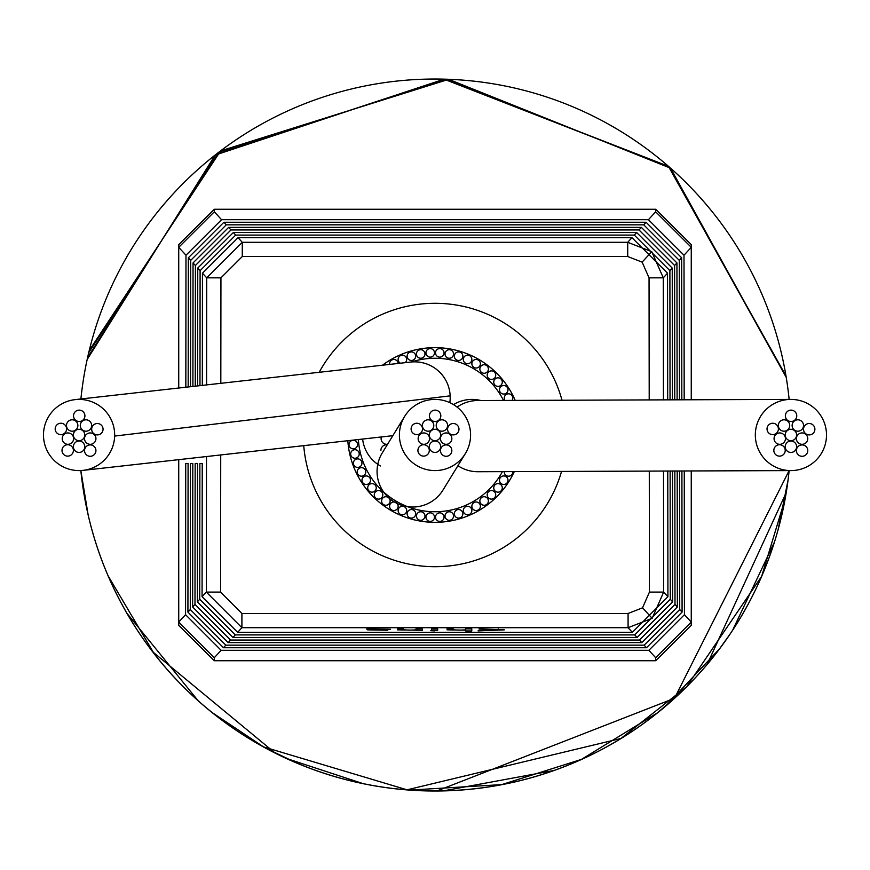<?xml version="1.0" encoding="UTF-8"?>
<svg xmlns="http://www.w3.org/2000/svg" width="870" height="870" viewBox="0 0 870 870"><rect width="100%" height="100%" fill="white"/><g stroke="black" fill="none" stroke-linecap="round" stroke-linejoin="round"><path stroke-width="1.3" d="M504.263 471.616A4.274 4.274 0 0 0 508.515 476.194A4.274 4.274 0 0 0 512.778 471.594M508.004 480.207A4.274 4.274 0 0 0 503.741 475.944A4.274 4.274 0 0 0 499.467 480.207A4.274 4.274 0 0 0 503.741 484.481A4.274 4.274 0 0 0 508.004 480.207M502.294 487.885A4.274 4.274 0 0 0 498.021 483.611A4.274 4.274 0 0 0 493.747 487.885A4.274 4.274 0 0 0 498.021 492.159A4.274 4.274 0 0 0 502.294 487.885M495.726 494.845A4.274 4.274 0 0 0 491.452 490.571A4.274 4.274 0 0 0 487.189 494.845A4.274 4.274 0 0 0 491.452 499.119A4.274 4.274 0 0 0 495.726 494.845M488.396 500.989A4.274 4.274 0 0 0 484.122 496.726A4.274 4.274 0 0 0 479.859 500.989A4.274 4.274 0 0 0 484.122 505.263A4.274 4.274 0 0 0 488.396 500.989M480.403 506.253A4.274 4.274 0 0 0 476.129 501.979A4.274 4.274 0 0 0 471.866 506.253A4.274 4.274 0 0 0 476.129 510.527A4.274 4.274 0 0 0 480.403 506.253M471.855 510.549A4.274 4.274 0 0 0 467.581 506.275A4.274 4.274 0 0 0 463.308 510.549A4.274 4.274 0 0 0 467.581 514.822A4.274 4.274 0 0 0 471.855 510.549M462.862 513.822A4.274 4.274 0 0 0 458.588 509.548A4.274 4.274 0 0 0 454.325 513.822A4.274 4.274 0 0 0 458.588 518.085A4.274 4.274 0 0 0 462.862 513.822M453.553 516.03A4.274 4.274 0 0 0 449.279 511.756A4.274 4.274 0 0 0 445.016 516.03A4.274 4.274 0 0 0 449.279 520.293A4.274 4.274 0 0 0 453.553 516.03M444.048 517.139A4.274 4.274 0 0 0 439.785 512.865A4.274 4.274 0 0 0 435.511 517.139A4.274 4.274 0 0 0 439.785 521.402A4.274 4.274 0 0 0 444.048 517.139M434.478 517.139A4.274 4.274 0 0 0 430.215 512.865A4.274 4.274 0 0 0 425.941 517.139A4.274 4.274 0 0 0 430.215 521.402A4.274 4.274 0 0 0 434.478 517.139M424.984 516.03A4.274 4.274 0 0 0 420.71 511.756A4.274 4.274 0 0 0 416.436 516.03A4.274 4.274 0 0 0 420.71 520.293A4.274 4.274 0 0 0 424.984 516.03M415.675 513.822A4.274 4.274 0 0 0 411.401 509.548A4.274 4.274 0 0 0 407.127 513.822A4.274 4.274 0 0 0 411.401 518.085A4.274 4.274 0 0 0 415.675 513.822M406.681 510.549A4.274 4.274 0 0 0 402.408 506.275A4.274 4.274 0 0 0 398.134 510.549A4.274 4.274 0 0 0 402.408 514.822A4.274 4.274 0 0 0 406.681 510.549M398.134 506.253A4.274 4.274 0 0 0 393.86 501.979A4.274 4.274 0 0 0 389.586 506.253A4.274 4.274 0 0 0 393.86 510.527A4.274 4.274 0 0 0 398.134 506.253M390.141 500.989A4.274 4.274 0 0 0 385.867 496.726A4.274 4.274 0 0 0 381.593 500.989A4.274 4.274 0 0 0 385.867 505.263A4.274 4.274 0 0 0 390.141 500.989M382.811 494.845A4.274 4.274 0 0 0 378.537 490.571A4.274 4.274 0 0 0 374.263 494.845A4.274 4.274 0 0 0 378.537 499.119A4.274 4.274 0 0 0 382.811 494.845M376.242 487.885A4.274 4.274 0 0 0 371.969 483.611A4.274 4.274 0 0 0 367.695 487.885A4.274 4.274 0 0 0 371.969 492.159A4.274 4.274 0 0 0 376.242 487.885M370.522 480.207A4.274 4.274 0 0 0 366.259 475.944A4.274 4.274 0 0 0 361.985 480.207A4.274 4.274 0 0 0 366.259 484.481A4.274 4.274 0 0 0 370.522 480.207M365.748 471.921A4.274 4.274 0 0 0 361.474 467.658A4.274 4.274 0 0 0 357.2 471.921A4.274 4.274 0 0 0 361.474 476.194A4.274 4.274 0 0 0 365.748 471.921M361.953 463.144A4.274 4.274 0 0 0 357.679 458.871A4.274 4.274 0 0 0 353.416 463.144A4.274 4.274 0 0 0 357.679 467.407A4.274 4.274 0 0 0 361.953 463.144M359.212 453.977A4.274 4.274 0 0 0 354.938 449.703A4.274 4.274 0 0 0 350.664 453.977A4.274 4.274 0 0 0 354.938 458.24A4.274 4.274 0 0 0 359.212 453.977M357.548 444.548A4.274 4.274 0 0 0 353.274 440.285A4.274 4.274 0 0 0 349.011 444.548A4.274 4.274 0 0 0 353.274 448.822A4.274 4.274 0 0 0 357.548 444.548M386.443 364.769A4.274 4.274 0 0 0 384.366 365.008M398.123 363.464A4.274 4.274 0 0 0 393.719 359.484A4.274 4.274 0 0 0 389.64 364.41M405.224 362.659A4.274 4.274 0 0 0 402.408 355.178A4.274 4.274 0 0 0 400.374 363.214M415.675 356.178A4.274 4.274 0 0 0 411.401 351.915A4.274 4.274 0 0 0 407.127 356.178A4.274 4.274 0 0 0 411.401 360.452A4.274 4.274 0 0 0 415.675 356.178M424.984 353.97A4.274 4.274 0 0 0 420.71 349.707A4.274 4.274 0 0 0 416.436 353.97A4.274 4.274 0 0 0 420.71 358.244A4.274 4.274 0 0 0 424.984 353.97M434.478 352.861A4.274 4.274 0 0 0 430.215 348.598A4.274 4.274 0 0 0 425.941 352.861A4.274 4.274 0 0 0 430.215 357.135A4.274 4.274 0 0 0 434.478 352.861M444.048 352.861A4.274 4.274 0 0 0 439.785 348.598A4.274 4.274 0 0 0 435.511 352.861A4.274 4.274 0 0 0 439.785 357.135A4.274 4.274 0 0 0 444.048 352.861M453.553 353.97A4.274 4.274 0 0 0 449.279 349.707A4.274 4.274 0 0 0 445.016 353.97A4.274 4.274 0 0 0 449.279 358.244A4.274 4.274 0 0 0 453.553 353.97M462.862 356.178A4.274 4.274 0 0 0 458.588 351.915A4.274 4.274 0 0 0 454.325 356.178A4.274 4.274 0 0 0 458.588 360.452A4.274 4.274 0 0 0 462.862 356.178M471.855 359.451A4.274 4.274 0 0 0 467.581 355.178A4.274 4.274 0 0 0 463.308 359.451A4.274 4.274 0 0 0 467.581 363.725A4.274 4.274 0 0 0 471.855 359.451M480.403 363.747A4.274 4.274 0 0 0 476.129 359.473A4.274 4.274 0 0 0 471.866 363.747A4.274 4.274 0 0 0 476.129 368.021A4.274 4.274 0 0 0 480.403 363.747M488.396 369.01A4.274 4.274 0 0 0 484.122 364.737A4.274 4.274 0 0 0 479.859 369.01A4.274 4.274 0 0 0 484.122 373.273A4.274 4.274 0 0 0 488.396 369.01M495.726 375.155A4.274 4.274 0 0 0 491.452 370.881A4.274 4.274 0 0 0 487.189 375.155A4.274 4.274 0 0 0 491.452 379.429A4.274 4.274 0 0 0 495.726 375.155M502.294 382.115A4.274 4.274 0 0 0 498.021 377.841A4.274 4.274 0 0 0 493.747 382.115A4.274 4.274 0 0 0 498.021 386.389A4.274 4.274 0 0 0 502.294 382.115M508.004 389.793A4.274 4.274 0 0 0 503.741 385.519A4.274 4.274 0 0 0 499.467 389.793A4.274 4.274 0 0 0 503.741 394.056A4.274 4.274 0 0 0 508.004 389.793M512.093 400.417A4.274 4.274 0 0 0 508.515 393.805A4.274 4.274 0 0 0 504.97 400.439M503.523 400.45A76.745 76.745 0 0 0 411.369 361.985M362.616 439.056A35.594 35.594 0 0 0 380.418 465.961A35.594 35.594 0 0 1 362.616 439.056M358.386 439.524A76.745 76.745 0 0 0 502.436 471.627M480.871 400.526A35.594 35.594 0 0 0 453.509 404.604A35.594 35.594 0 0 1 480.871 400.526M347.837 440.709A87.348 87.348 0 0 0 514.311 471.583M562.02 400.243A131.685 131.685 0 0 0 319.181 372.316M303.739 445.636A131.685 131.685 0 0 0 561.552 471.409M515.203 400.407A87.348 87.348 0 0 0 382.463 365.215M392.326 435.729A5.699 5.699 0 0 0 392.435 436.327A5.699 5.699 0 0 1 392.326 435.729M387.248 444.777A5.699 5.699 0 0 0 380.886 450.432A5.699 5.699 0 0 1 387.248 444.777M392.185 436.74A5.699 5.699 0 0 0 391.75 435.794A5.699 5.699 0 0 1 392.185 436.74M381.364 436.957A5.699 5.699 0 0 0 387.563 444.276A5.699 5.699 0 0 1 381.364 436.957M43.5 433.923A35.594 35.594 0 0 0 83.085 470.365A35.594 35.594 0 0 0 114.655 436.077A35.594 35.594 0 0 0 75.092 399.635A35.594 35.594 0 0 0 43.5 433.923M449.812 402.636A35.594 35.594 0 0 0 410.618 362.061M399.406 435A35.594 35.594 0 0 0 465.363 453.564A35.594 35.594 0 0 0 444.635 400.744A35.594 35.594 0 0 0 399.406 435M404.626 416.436L382.289 452.878A35.594 35.594 0 0 0 403.006 505.698A35.594 35.594 0 0 0 443.015 490.006L465.363 453.564M826.5 434.217A35.594 35.594 0 0 0 790.786 399.406A35.594 35.594 0 0 0 755.334 435.783A35.594 35.594 0 0 0 791.026 470.594A35.594 35.594 0 0 0 826.5 434.217M790.797 399.406L477.587 400.537A35.594 35.594 0 0 0 457.109 407.116M457.924 465.7A35.594 35.594 0 0 0 477.88 471.725L791.026 470.594M84.771 435A5.699 5.699 0 0 0 79.072 429.301A5.699 5.699 0 0 0 73.385 435A5.699 5.699 0 0 0 79.072 440.698A5.699 5.699 0 0 0 84.771 435M103.051 429.204A5.699 5.699 0 0 0 97.364 423.516A5.699 5.699 0 0 0 91.665 429.204A5.699 5.699 0 0 0 97.364 434.902A5.699 5.699 0 0 0 103.051 429.204M84.771 446.734A5.699 5.699 0 0 0 79.072 441.046A5.699 5.699 0 0 0 73.385 446.734A5.699 5.699 0 0 0 79.072 452.433A5.699 5.699 0 0 0 84.771 446.734M95.928 450.595A5.699 5.699 0 0 0 90.23 444.907A5.699 5.699 0 0 0 84.542 450.595A5.699 5.699 0 0 0 90.23 456.293A5.699 5.699 0 0 0 95.928 450.595M73.385 450.432A5.699 5.699 0 0 0 67.686 444.733A5.699 5.699 0 0 0 61.998 450.432A5.699 5.699 0 0 0 67.686 456.13A5.699 5.699 0 0 0 73.385 450.432M66.577 428.943A5.699 5.699 0 0 0 60.878 423.244A5.699 5.699 0 0 0 55.18 428.943A5.699 5.699 0 0 0 60.878 434.63A5.699 5.699 0 0 0 66.577 428.943M84.912 415.816A5.699 5.699 0 0 0 79.213 410.129A5.699 5.699 0 0 0 73.526 415.816A5.699 5.699 0 0 0 79.213 421.515A5.699 5.699 0 0 0 84.912 415.816M73.602 438.632A5.699 5.699 0 0 0 67.914 432.934A5.699 5.699 0 0 0 62.216 438.632A5.699 5.699 0 0 0 67.914 444.32A5.699 5.699 0 0 0 73.602 438.632M77.876 425.506A5.699 5.699 0 0 0 72.177 419.808A5.699 5.699 0 0 0 66.479 425.506A5.699 5.699 0 0 0 72.177 431.194A5.699 5.699 0 0 0 77.876 425.506M91.665 425.506A5.699 5.699 0 0 0 85.978 419.808A5.699 5.699 0 0 0 80.279 425.506A5.699 5.699 0 0 0 85.978 431.194A5.699 5.699 0 0 0 91.665 425.506M95.939 438.632A5.699 5.699 0 0 0 90.241 432.934A5.699 5.699 0 0 0 84.542 438.632A5.699 5.699 0 0 0 90.241 444.32A5.699 5.699 0 0 0 95.939 438.632M440.688 435A5.699 5.699 0 0 0 435 429.301A5.699 5.699 0 0 0 429.301 435A5.699 5.699 0 0 0 435 440.698A5.699 5.699 0 0 0 440.688 435M458.979 429.204A5.699 5.699 0 0 0 453.281 423.516A5.699 5.699 0 0 0 447.582 429.204A5.699 5.699 0 0 0 453.281 434.902A5.699 5.699 0 0 0 458.979 429.204M440.688 446.734A5.699 5.699 0 0 0 435 441.046A5.699 5.699 0 0 0 429.301 446.734A5.699 5.699 0 0 0 435 452.433A5.699 5.699 0 0 0 440.688 446.734M451.845 450.595A5.699 5.699 0 0 0 446.158 444.907A5.699 5.699 0 0 0 440.459 450.595A5.699 5.699 0 0 0 446.158 456.293A5.699 5.699 0 0 0 451.845 450.595M429.301 450.432A5.699 5.699 0 0 0 423.603 444.733A5.699 5.699 0 0 0 417.915 450.432A5.699 5.699 0 0 0 423.603 456.13A5.699 5.699 0 0 0 429.301 450.432M422.494 428.943A5.699 5.699 0 0 0 416.795 423.244A5.699 5.699 0 0 0 411.108 428.943A5.699 5.699 0 0 0 416.795 434.63A5.699 5.699 0 0 0 422.494 428.943M440.829 415.816A5.699 5.699 0 0 0 435.141 410.129A5.699 5.699 0 0 0 429.443 415.816A5.699 5.699 0 0 0 435.141 421.515A5.699 5.699 0 0 0 440.829 415.816M429.53 438.632A5.699 5.699 0 0 0 423.831 432.934A5.699 5.699 0 0 0 418.133 438.632A5.699 5.699 0 0 0 423.831 444.32A5.699 5.699 0 0 0 429.53 438.632M433.793 425.506A5.699 5.699 0 0 0 428.094 419.808A5.699 5.699 0 0 0 422.407 425.506A5.699 5.699 0 0 0 428.094 431.194A5.699 5.699 0 0 0 433.793 425.506M447.593 425.506A5.699 5.699 0 0 0 441.895 419.808A5.699 5.699 0 0 0 436.196 425.506A5.699 5.699 0 0 0 441.895 431.194A5.699 5.699 0 0 0 447.593 425.506M451.856 438.632A5.699 5.699 0 0 0 446.158 432.934A5.699 5.699 0 0 0 440.47 438.632A5.699 5.699 0 0 0 446.158 444.32A5.699 5.699 0 0 0 451.856 438.632M796.615 435A5.699 5.699 0 0 0 790.917 429.301A5.699 5.699 0 0 0 785.218 435A5.699 5.699 0 0 0 790.917 440.698A5.699 5.699 0 0 0 796.615 435M814.896 429.204A5.699 5.699 0 0 0 809.198 423.516A5.699 5.699 0 0 0 803.51 429.204A5.699 5.699 0 0 0 809.198 434.902A5.699 5.699 0 0 0 814.896 429.204M796.615 446.734A5.699 5.699 0 0 0 790.917 441.046A5.699 5.699 0 0 0 785.218 446.734A5.699 5.699 0 0 0 790.917 452.433A5.699 5.699 0 0 0 796.615 446.734M807.773 450.595A5.699 5.699 0 0 0 802.075 444.907A5.699 5.699 0 0 0 796.376 450.595A5.699 5.699 0 0 0 802.075 456.293A5.699 5.699 0 0 0 807.773 450.595M785.218 450.432A5.699 5.699 0 0 0 779.531 444.733A5.699 5.699 0 0 0 773.832 450.432A5.699 5.699 0 0 0 779.531 456.13A5.699 5.699 0 0 0 785.218 450.432M778.411 428.943A5.699 5.699 0 0 0 772.723 423.244A5.699 5.699 0 0 0 767.025 428.943A5.699 5.699 0 0 0 772.723 434.63A5.699 5.699 0 0 0 778.411 428.943M796.757 415.816A5.699 5.699 0 0 0 791.058 410.129A5.699 5.699 0 0 0 785.36 415.816A5.699 5.699 0 0 0 791.058 421.515A5.699 5.699 0 0 0 796.757 415.816M785.447 438.632A5.699 5.699 0 0 0 779.748 432.934A5.699 5.699 0 0 0 774.061 438.632A5.699 5.699 0 0 0 779.748 444.32A5.699 5.699 0 0 0 785.447 438.632M789.71 425.506A5.699 5.699 0 0 0 784.022 419.808A5.699 5.699 0 0 0 778.324 425.506A5.699 5.699 0 0 0 784.022 431.194A5.699 5.699 0 0 0 789.71 425.506M803.51 425.506A5.699 5.699 0 0 0 797.812 419.808A5.699 5.699 0 0 0 792.124 425.506A5.699 5.699 0 0 0 797.812 431.194A5.699 5.699 0 0 0 803.51 425.506M807.773 438.632A5.699 5.699 0 0 0 802.075 432.934A5.699 5.699 0 0 0 796.387 438.632A5.699 5.699 0 0 0 802.075 444.32A5.699 5.699 0 0 0 807.773 438.632M206.582 384.931L206.712 277.834L242.284 242.306L627.716 242.306L651.739 251.658L663.288 277.834L663.429 399.885M202.318 385.41L202.46 273.202L238.032 237.673L631.968 237.673L627.716 242.306L627.716 256.53L242.284 256.53L220.936 277.856L220.817 383.333M663.516 471.04L663.658 592.078L652.152 618.309L628.086 627.694L241.903 627.694L206.331 592.078L220.567 592.1L241.903 613.47L241.903 627.694L237.641 632.327L632.349 632.327L628.086 627.694L628.086 613.47L642.528 607.836L649.433 592.1L663.658 592.078L667.921 596.711L632.349 632.327M84.368 496.117L80.856 470.55A355.917 355.917 0 0 0 789.133 470.594L674.5 698.284L437.012 790.917M88.087 514.572L80.845 470.55A355.917 355.917 0 0 0 789.133 470.594A355.917 355.917 0 0 1 80.856 470.55A355.917 355.917 0 0 0 789.133 470.594M185.734 463.471L188.094 463.471L185.734 463.471L185.56 614.688L221.121 650.303L648.868 650.303L684.44 614.688L691.258 622.104L691.258 625.367L691.258 470.942M691.258 625.367L655.665 660.743L214.325 660.743L178.731 625.367L178.731 459.643M367.205 629.826L387.759 630.25L373.306 629.782L390.38 629.238L366.781 628.869L367.205 629.826M479.055 629.075L498.238 629.88L478.054 630.88L504.35 629.858L479.055 628.869M471.779 628.869L465.667 628.869L465.417 629.913L458.86 630.152L453.183 629.804L453.172 628.869L447.06 628.869L447.06 629.836L465.667 630.163L465.667 630.957L471.779 630.957L471.779 628.869L471.779 630.957M431.553 628.869L431.553 630.315L437.664 630.315L437.664 628.869L431.553 628.869L431.553 630.315M434.652 630.848L430.802 630.696L434.652 630.848M422.157 628.869L416.045 628.869L415.708 629.913L409.411 630.152L403.56 629.804L403.549 628.869L397.438 628.869L397.438 629.847L422.494 630.315L422.157 628.869M178.731 625.367L178.731 622.104L214.325 657.698L214.325 660.743M789.133 399.417A355.917 355.917 0 0 0 80.899 398.982A355.917 355.917 0 0 1 789.133 399.417M178.731 247.319L214.325 211.812L221.556 219.697L185.984 255.225L178.731 247.319L178.731 388.042L178.731 244.633L214.325 209.257L655.665 209.257L691.258 244.633L691.258 247.406L691.258 244.633M631.968 237.673L667.529 273.202L667.682 399.863M197.61 385.932L197.751 268.069L233.323 232.529L235.672 235.096L634.317 235.096L636.677 232.529L672.238 268.069L672.401 399.852M235.672 235.096L200.1 270.635L199.969 385.671M670.041 399.863L669.889 270.635L634.317 235.096M233.323 232.529L636.677 232.529M192.901 386.465L193.042 262.936L228.614 227.396L230.963 229.963L639.026 229.963L641.375 227.396L676.947 262.936L677.11 399.83M230.963 229.963L195.402 265.491L195.25 386.193M674.75 399.841L674.598 265.491L639.026 229.963M228.614 227.396L641.375 227.396M188.181 386.987L188.344 257.792L223.905 222.263L226.265 224.83L643.735 224.83L646.084 222.263L681.656 257.792L681.819 399.819M226.265 224.83L190.693 260.369L190.541 386.726M679.47 399.819L679.296 260.369L643.735 224.83M223.905 222.263L646.084 222.263M221.556 219.697L648.433 219.697L655.665 211.812L655.665 209.257M185.984 255.225L185.832 387.248M684.179 399.808L684.005 255.225L648.433 219.697M684.44 614.688L684.266 470.964M681.906 470.974L682.08 612.121L646.508 647.737L644.148 645.17L679.72 609.555L679.557 470.974M190.454 463.471L192.803 463.471L190.454 463.471L190.28 609.555L225.841 645.17L223.481 647.737L646.508 647.737M223.481 647.737L187.92 612.121L188.094 463.471M225.841 645.17L644.148 645.17M677.197 470.985L677.36 606.988L641.788 642.604L639.428 640.037L675 604.422L674.837 470.996M195.163 463.471L197.523 463.471L195.163 463.471L194.989 604.422L230.561 640.037L228.201 642.604L641.788 642.604M228.201 642.604L192.64 606.988L192.803 463.471M230.561 640.037L639.428 640.037M672.488 471.007L672.64 601.855L637.068 637.471L634.708 634.904L670.281 599.289L670.128 471.018M199.872 463.471L202.231 463.471L199.872 463.471L199.708 599.289L235.281 634.904L232.921 637.471L637.068 637.471M232.921 637.471L197.349 601.855L197.523 463.471M235.281 634.904L634.708 634.904M667.768 471.018L667.921 596.711M237.641 632.327L202.068 596.711L202.231 463.471M178.731 247.406L178.731 244.633M691.258 399.776L691.258 247.319L655.665 211.812M691.258 622.104L655.665 657.698L648.868 650.303M202.46 273.202L206.712 277.834L220.936 277.856M238.032 237.673L242.284 242.306L242.284 256.53M649.205 399.939L649.053 277.856L663.288 277.834L667.529 273.202M498.238 629.032L498.238 629.88M447.06 628.869L447.06 629.836M437.664 628.869L437.664 630.315M417.154 628.869L417.154 630.315M416.839 628.869L416.839 630.141M416.686 628.869L416.686 630.141M397.438 628.869L397.438 629.847M373.154 629.619L384.257 629.271L373.154 629.619M114.655 436.077L450.171 395.861M649.053 277.856L642.136 262.142L627.716 256.53M642.136 262.142L651.739 251.658M642.528 607.836L652.152 618.309M214.325 209.257L214.325 211.812M221.121 650.303L214.325 657.698M655.665 660.743L655.665 657.698M649.433 592.1L649.281 471.083M220.73 454.934L220.567 592.1M241.903 613.47L628.086 613.47M202.068 596.711L206.331 592.078L206.494 456.522M200.1 270.635L197.751 268.069M195.402 265.491L193.042 262.936M190.693 260.369L188.344 257.792M178.731 622.104L185.56 614.688M187.92 612.121L190.28 609.555M192.64 606.988L194.989 604.422M197.349 601.855L199.708 599.289M670.281 599.289L672.64 601.855M675 604.422L677.36 606.988M679.72 609.555L682.08 612.121M691.258 247.319L684.005 255.225M681.656 257.792L679.296 260.369M676.947 262.936L674.598 265.491M672.238 268.069L669.889 270.635M83.085 470.365L392.838 435.674M410.607 362.061L75.092 399.624M785.142 498.825L761.641 576.353L686.669 686.669L620.962 738.467L407.073 789.819L263.534 746.895L212.519 712.813M154.044 653.5L108.174 575.94M786.219 492.627L707.158 664.365M677.632 695.391L657.535 712.769L581.464 759.39L501.685 784.62L410.172 790.058M275.04 752.952L152.794 651.891M362.703 783.5L286.73 758.564M197.914 700.459L126.977 613.328M788.079 479.892L778.161 529.417M774.376 542.249L732.736 630.01M728.984 635.622L719.62 648.705L665.952 705.809M553.788 770.515L443.787 790.808M296.115 762.707L267.231 748.907M89.24 350.534L220.632 150.869L448.681 79.344L670.553 168.182L786.219 377.341L670.15 167.823L447.582 79.3L219.327 151.869L88.729 352.665M785.98 375.894L668.367 166.268L444.32 79.203L216.021 154.414L87.587 357.613M786.219 377.341L668.823 166.67L444.081 79.192L215.162 155.088L87.174 359.506"/></g></svg>
